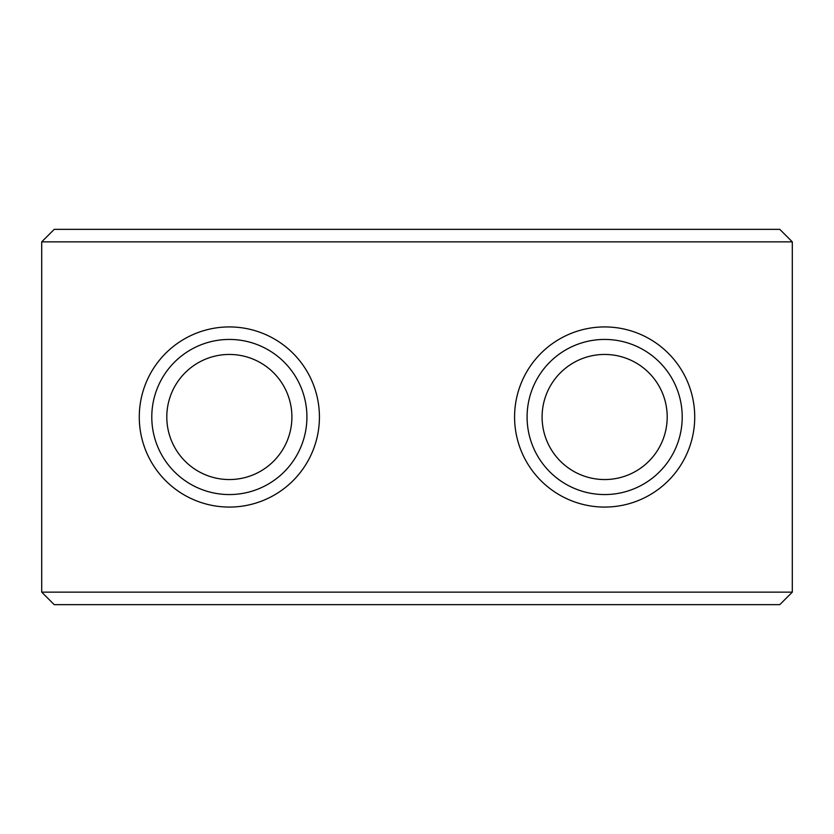 <?xml version="1.0" encoding="UTF-8"?>
<svg xmlns="http://www.w3.org/2000/svg" width="834" height="834" viewBox="0 0 834 834"><rect width="100%" height="100%" fill="white"/><g stroke="black" fill="none" stroke-linecap="round" stroke-linejoin="round"><path stroke-width="1.25" d="M139.278 417A90.072 90.072 0 0 1 229.35 326.928A90.072 90.072 0 0 1 319.422 417A90.072 90.072 0 0 1 229.35 507.072A90.072 90.072 0 0 1 139.278 417M151.788 417A77.562 77.562 0 0 1 229.35 339.438A77.562 77.562 0 0 1 306.912 417A77.562 77.562 0 0 1 229.35 494.562A77.562 77.562 0 0 1 151.788 417M514.578 417A90.072 90.072 0 0 0 604.65 507.072A90.072 90.072 0 0 0 694.722 417A90.072 90.072 0 0 0 604.65 326.928A90.072 90.072 0 0 0 514.578 417M527.088 417A77.562 77.562 0 0 0 604.65 494.562A77.562 77.562 0 0 0 682.212 417A77.562 77.562 0 0 0 604.65 339.438A77.562 77.562 0 0 0 527.088 417M542.1 417A62.55 62.55 0 0 0 604.65 479.55A62.55 62.55 0 0 0 667.2 417A62.55 62.55 0 0 0 604.65 354.45A62.55 62.55 0 0 0 542.1 417M291.9 417A62.55 62.55 0 0 1 229.35 479.55A62.55 62.55 0 0 1 166.8 417A62.55 62.55 0 0 1 229.35 354.45A62.55 62.55 0 0 1 291.9 417M41.7 241.86L41.7 592.14L792.3 592.14L792.3 241.86L779.79 229.35L54.21 229.35L41.7 241.86L792.3 241.86M41.7 592.14L54.21 604.65L779.79 604.65L792.3 592.14"/></g></svg>
